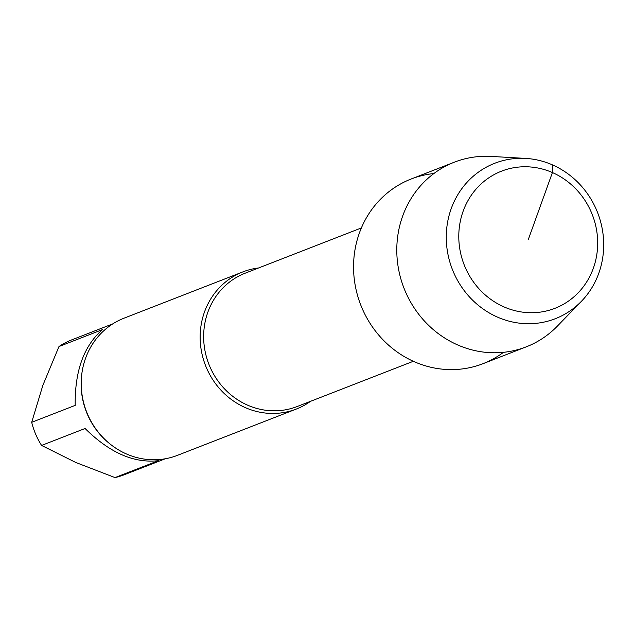<?xml version="1.0" encoding="UTF-8"?>
<svg xmlns="http://www.w3.org/2000/svg" width="634" height="634" viewBox="0 0 634 634"><rect width="100%" height="100%" fill="white"/><g stroke="black" fill="none" stroke-linecap="round" stroke-linejoin="round"><path stroke-width="0.95" d="M112.741 323.895L71.523 339.951A72.371 67.656 68.7 0 0 58.978 346.536L42.843 385.393L31.7 422.307A72.371 67.656 68.7 0 0 41.582 445.433L75.803 462.487L115.016 477.584A72.371 67.656 68.7 0 0 124.05 474.826L165.276 458.77M31.7 422.307L75.2 405.372C74.717 371.183 83.815 345.926 102.478 329.593L58.978 346.536M115.016 477.584L158.516 460.649C134.075 463.486 109.603 452.763 85.083 428.489L41.582 445.433M433.854 173.55A99.086 92.627 68.7 0 0 359.407 232.971A99.086 92.627 68.7 0 0 391.265 347.456A99.086 92.627 68.7 0 0 503.483 352.322M258.632 267.952A73.599 68.797 68.7 0 0 242.885 271.891L123.955 318.213A73.599 68.797 68.7 0 0 85.558 358.281A73.599 68.797 68.7 0 0 102.526 437.04A73.599 68.797 68.7 0 0 177.377 455.37L296.308 409.049A73.599 68.797 68.7 0 0 310.573 401.298M242.885 271.891A73.599 68.797 68.7 0 0 204.497 311.96A73.599 68.797 68.7 0 0 221.456 390.718A73.599 68.797 68.7 0 0 296.308 409.049M525.737 158.413L491.184 156.416A99.086 92.627 68.7 0 0 454.324 162.193L411.094 179.026A99.086 92.627 68.7 0 0 359.407 232.971A99.086 92.627 68.7 0 0 382.239 339A99.086 92.627 68.7 0 0 483.013 363.686L526.244 346.846A99.086 92.627 68.7 0 0 557.302 326.177L581.402 301.324A83.411 77.974 68.7 0 0 597.64 212.707A83.411 77.974 68.7 0 0 525.737 158.413A83.411 77.974 68.7 0 0 451.194 208.697A83.411 77.974 68.7 0 0 482.926 308.837A83.411 77.974 68.7 0 0 581.402 301.324M463.129 211.233A73.599 68.797 68.7 0 0 539.835 312.182A73.599 68.797 68.7 0 0 581.727 195.811A73.599 68.797 68.7 0 0 463.129 211.233M454.324 162.193A99.086 92.627 68.7 0 0 402.638 216.139A99.086 92.627 68.7 0 0 425.469 322.159A99.086 92.627 68.7 0 0 526.244 346.846M528.225 239.739L552.42 172.551L552.396 164.864M82.111 371.825A72.371 67.656 68.7 0 0 110.3 444.188M361.38 227.939L245.199 273.183A71.555 66.887 68.7 0 0 208.84 364.138A71.555 66.887 68.7 0 0 297.14 406.537L413.32 361.285"/></g></svg>
